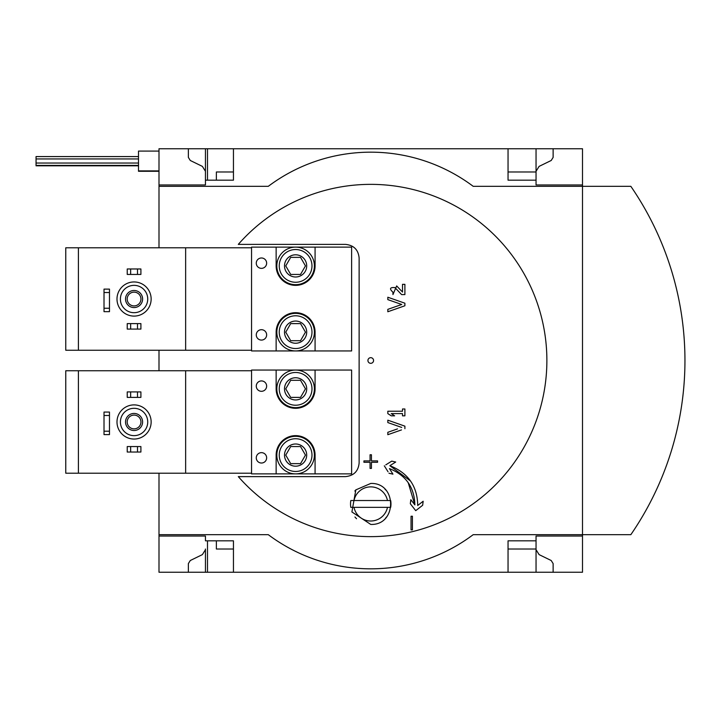 <?xml version="1.0" encoding="UTF-8"?>
<svg xmlns="http://www.w3.org/2000/svg" width="721" height="721" viewBox="0 0 721 721"><rect width="100%" height="100%" fill="white"/><g stroke="black" fill="none" stroke-linecap="round" stroke-linejoin="round"><path stroke-width="1.08" d="M207.495 540.822L207.495 572.249L233.451 572.249L233.451 540.822L205.449 540.822L205.449 536.045L158.999 536.045L158.999 534.676L268.284 534.676A170.76 170.76 0 0 0 473.201 534.676L630.839 534.676A307.371 307.371 0 0 0 630.839 186.324L582.496 186.324L582.496 148.751L536.045 148.751L536.045 184.955L582.496 184.955M536.045 572.249L582.496 572.249L582.496 536.045L536.045 536.045L536.045 572.249L233.451 572.249M536.045 148.751L207.495 148.751L207.495 180.178M205.449 549.023L205.449 572.249L207.495 572.249M205.449 184.955L158.999 184.955L205.449 184.955L205.449 171.977M233.451 148.751L233.451 180.178L205.449 180.178L205.449 148.751L207.495 148.751M216.372 540.822L216.372 549.023L233.451 549.023M233.451 171.977L216.372 171.977L216.372 180.178M205.449 148.751L158.999 148.751L158.999 247.799M205.449 572.249L158.999 572.249L158.999 536.045L205.449 536.045M508.044 171.977L536.045 171.977M536.045 549.023L508.044 549.023M370.747 524.428L351.902 511.955L355.841 489.874L370.747 483.449C397.235 482.421 397.208 525.483 370.747 524.428M238.3 476.617A176.14 176.14 0 0 0 531.179 287.796A176.14 176.14 0 0 0 238.3 244.383L345.476 244.383C353.795 245.212 358.346 249.772 359.13 258.046L359.13 462.954C358.355 471.228 353.795 475.779 345.476 476.617L238.3 476.617L345.476 476.617M370.062 454.762L371.432 454.762L370.062 454.762L371.432 454.762L371.432 460.908L377.579 460.908L377.579 462.278L371.432 462.278L371.432 468.425L370.062 468.425L370.062 462.278L363.916 462.278L363.916 460.908L370.062 460.908L370.062 454.762M389.439 468.587L392.936 474.148L389.439 468.587C405.941 475.265 414.413 487.369 414.863 504.889L410.826 499.698L414.863 504.889L408.203 482.655M411.691 505.493L410.321 503.727L410.826 499.698L410.321 503.727L415.72 510.666L422.659 505.268L423.164 501.248L417.711 505.484L423.164 501.248M417.108 509.585L415.72 510.666M391.025 464.964L389.854 465.703L410.564 481.024M391.746 461.125L395.703 462.026L391.746 461.125L385.789 464.865M384.302 465.802L388.042 471.759M411.042 516.236L412.412 516.236L411.042 516.236L411.042 529.899L412.412 529.899L412.412 516.236M387.826 434.7L387.826 432.303L387.826 434.7L401.48 429.914M392.044 424.047L387.826 422.569L387.826 420.181L392.044 421.659M397.505 428.914L387.826 432.303M393.972 415.386L391.242 413.611L402.507 413.611L402.507 415.828L402.507 413.611M402.507 408.996L404.896 408.996L402.507 408.996L402.507 411.213L402.507 408.996M388.763 414.215L387.826 413.611L387.826 411.213L387.826 413.611L391.242 415.828L394.648 415.828M392.044 310.264L387.826 311.751L387.826 309.354L401.723 304.487L387.826 299.621L387.826 297.232L392.044 298.71M401.732 291.266L396.658 285.931L392.945 294.583L392.945 292.194C389.196 288.77 389.854 287.228 394.928 287.58L401.597 294.583L404.896 294.583L401.597 294.583L400.056 292.96M388.98 473.246L392.936 474.148M417.711 505.484C417.414 486.152 408.122 472.886 389.854 465.703L395.703 462.026M404.896 428.716L404.896 426.156L387.826 420.181L387.826 422.569L401.723 427.436M402.507 415.828L404.896 415.828L404.896 408.996M402.507 411.213L387.826 411.213M387.826 297.232L387.826 299.621L401.723 304.487L387.826 309.354L387.826 311.751L404.896 305.767L404.896 303.208L387.826 297.232M404.896 294.583L404.896 284.335L402.507 284.335L402.507 292.077M350.821 500.527L354.011 500.527A17.079 17.079 0 0 1 387.474 500.527L350.821 500.527A20.215 20.215 0 0 0 350.821 507.359L390.674 507.359A20.215 20.215 0 0 0 390.674 500.527L387.474 500.527L390.674 500.527M582.496 536.045L582.496 186.324L473.201 186.324A170.76 170.76 0 0 0 268.284 186.324L158.999 186.324M508.044 148.751L508.044 180.178L536.045 180.178M205.449 171.292L202.376 166.38L190.29 160.486L188.37 157.412L188.37 148.751M536.045 540.822L508.044 540.822L508.044 572.249M553.124 572.249L553.124 563.588L551.205 560.514L539.11 554.62L536.045 549.708M647.386 507.755A307.371 307.371 0 0 0 667.97 461.251M667.97 259.749A307.371 307.371 0 0 0 647.386 213.245M188.37 572.249L188.37 563.588L190.29 560.514L202.376 554.62L205.449 549.708M536.045 171.292L539.11 166.38L551.205 160.486L553.124 157.412L553.124 148.751M158.999 350.253L158.999 370.747M158.999 473.201L158.999 534.676M268.284 534.676A170.76 170.76 0 0 0 473.201 534.676A170.76 170.76 0 0 1 268.284 534.676M473.201 186.324A170.76 170.76 0 0 0 268.284 186.324A170.76 170.76 0 0 1 473.201 186.324M355.156 472.597A13.663 13.663 0 0 0 355.597 472.129M359.13 462.954L359.13 258.046M345.476 244.383L238.3 244.383M384.942 489.162A20.494 20.494 0 0 1 385.87 490.118M386.753 516.741A20.494 20.494 0 0 1 385.654 518.002M356.553 518.723A20.494 20.494 0 0 1 354.948 516.993M354.831 491.028A20.494 20.494 0 0 1 355.85 489.874M350.821 507.359L354.011 507.359A17.079 17.079 0 0 0 387.474 507.359L390.674 507.359M78.4 370.747L65.764 370.747L65.764 473.201L78.4 473.201L78.4 370.747L185.639 370.747L185.639 473.201L78.4 473.201M251.557 473.201L185.639 473.201M185.639 370.747L251.557 370.747M276.143 473.886L251.557 473.886L251.557 370.062L351.623 370.062L351.623 473.886L315.077 473.886L315.077 455.104A19.467 19.467 0 0 0 295.61 435.637A19.467 19.467 0 0 0 276.143 455.104L276.143 473.886L315.077 473.886M276.143 370.062L276.143 388.844A19.467 19.467 0 0 0 295.61 408.311A19.467 19.467 0 0 0 315.077 388.844L315.077 370.062M134.07 404.896A17.079 17.079 0 0 0 119.28 430.509A17.079 17.079 0 0 0 148.859 430.509A17.079 17.079 0 0 0 134.07 404.896M134.07 408.311A13.663 13.663 0 0 0 122.237 428.806A13.663 13.663 0 0 0 145.903 428.806A13.663 13.663 0 0 0 134.07 408.311M142.605 421.974A8.535 8.535 0 0 0 129.798 414.584A8.535 8.535 0 0 0 129.798 429.365A8.535 8.535 0 0 0 142.605 421.974M130.654 391.918L140.901 391.918L140.901 397.388L127.238 397.388L127.238 391.918L130.654 391.918L130.654 397.388M137.486 391.918L137.486 397.388M130.654 446.56L140.901 446.56L140.901 452.031L127.238 452.031L127.238 446.56L130.654 446.56L130.654 452.031M137.486 446.56L137.486 452.031M140.946 421.974A6.877 6.877 0 0 0 130.627 416.017A6.877 6.877 0 0 0 130.627 427.932A6.877 6.877 0 0 0 140.946 421.974M104.013 431.194L104.013 412.07L109.475 412.07L109.475 434.61L104.013 434.61L104.013 431.194L109.475 431.194M104.013 415.485L109.475 415.485M295.61 399.948A11.103 11.103 0 0 1 284.885 385.978A11.103 11.103 0 0 1 301.162 379.237A11.103 11.103 0 0 1 295.61 399.948M290.68 380.309L300.54 380.309L305.47 388.844L300.54 397.388L290.68 397.388L285.75 388.844L290.68 380.309L285.75 388.844L290.68 397.388L300.54 397.388L305.47 388.844L300.54 380.309L290.68 380.309M295.61 405.22A16.367 16.367 0 0 1 281.433 380.661A16.367 16.367 0 0 1 309.787 380.661A16.367 16.367 0 0 1 295.61 405.22M295.61 407.626A18.782 18.782 0 0 1 279.342 379.453A18.782 18.782 0 0 1 311.878 379.453A18.782 18.782 0 0 1 295.61 407.626M295.61 466.199A11.103 11.103 0 0 1 284.885 452.229A11.103 11.103 0 0 1 301.162 445.488A11.103 11.103 0 0 1 295.61 466.199M290.68 446.56L300.54 446.56L305.47 455.104L300.54 463.639L290.68 463.639L285.75 455.104L290.68 446.56L285.75 455.104L290.68 463.639L300.54 463.639L305.47 455.104L300.54 446.56L290.68 446.56M295.61 471.471A16.367 16.367 0 0 1 281.433 446.921A16.367 16.367 0 0 1 309.787 446.921A16.367 16.367 0 0 1 295.61 471.471M295.61 473.886A18.782 18.782 0 0 1 279.342 445.713A18.782 18.782 0 0 1 311.878 445.713A18.782 18.782 0 0 1 295.61 473.886M261.462 463.026A5.191 5.191 0 0 1 256.964 455.239A5.191 5.191 0 0 1 265.95 455.239A5.191 5.191 0 0 1 261.462 463.026M261.462 391.305A5.191 5.191 0 0 1 256.964 383.518A5.191 5.191 0 0 1 265.95 383.518A5.191 5.191 0 0 1 261.462 391.305M78.4 247.799L65.764 247.799L65.764 350.253L78.4 350.253L78.4 247.799L185.639 247.799L185.639 350.253L78.4 350.253M251.557 350.253L185.639 350.253M185.639 247.799L251.557 247.799M276.143 350.938L251.557 350.938L251.557 247.114L351.623 247.114L351.623 350.938L315.077 350.938L315.077 332.156A19.467 19.467 0 0 0 295.61 312.689A19.467 19.467 0 0 0 276.143 332.156L276.143 350.938L315.077 350.938M276.143 247.114L276.143 265.896A19.467 19.467 0 0 0 295.61 285.363A19.467 19.467 0 0 0 315.077 265.896L315.077 247.114M134.07 281.947A17.079 17.079 0 0 0 119.28 307.561A17.079 17.079 0 0 0 148.859 307.561A17.079 17.079 0 0 0 134.07 281.947M134.07 285.363A13.663 13.663 0 0 0 122.237 305.857A13.663 13.663 0 0 0 145.903 305.857A13.663 13.663 0 0 0 134.07 285.363M142.605 299.026A8.535 8.535 0 0 0 129.798 291.635A8.535 8.535 0 0 0 129.798 306.416A8.535 8.535 0 0 0 142.605 299.026M130.654 268.969L140.901 268.969L140.901 274.44L127.238 274.44L127.238 268.969L130.654 268.969L130.654 274.44M137.486 268.969L137.486 274.44M130.654 323.612L140.901 323.612L140.901 329.082L127.238 329.082L127.238 323.612L130.654 323.612L130.654 329.082M137.486 323.612L137.486 329.082M140.946 299.026A6.877 6.877 0 0 0 130.627 293.068A6.877 6.877 0 0 0 130.627 304.983A6.877 6.877 0 0 0 140.946 299.026M104.013 308.246L104.013 289.121L109.475 289.121L109.475 311.661L104.013 311.661L104.013 308.246L109.475 308.246M104.013 292.537L109.475 292.537M295.61 276.999A11.103 11.103 0 0 1 284.885 263.021A11.103 11.103 0 0 1 301.162 256.288A11.103 11.103 0 0 1 295.61 276.999M290.68 257.361L300.54 257.361L305.47 265.896L300.54 274.44L290.68 274.44L285.75 265.896L290.68 257.361L285.75 265.896L290.68 274.44L300.54 274.44L305.47 265.896L300.54 257.361L290.68 257.361M295.61 282.262A16.367 16.367 0 0 1 281.433 257.712A16.367 16.367 0 0 1 309.787 257.712A16.367 16.367 0 0 1 295.61 282.262M295.61 284.678A18.782 18.782 0 0 1 279.342 256.505A18.782 18.782 0 0 1 311.878 256.505A18.782 18.782 0 0 1 295.61 284.678M295.61 343.25A11.103 11.103 0 0 1 284.885 329.281A11.103 11.103 0 0 1 301.162 322.539A11.103 11.103 0 0 1 295.61 343.25M290.68 323.612L300.54 323.612L305.47 332.156L300.54 340.691L290.68 340.691L285.75 332.156L290.68 323.612L285.75 332.156L290.68 340.691L300.54 340.691L305.47 332.156L300.54 323.612L290.68 323.612M295.61 348.522A16.367 16.367 0 0 1 281.433 323.972A16.367 16.367 0 0 1 309.787 323.972A16.367 16.367 0 0 1 295.61 348.522M295.61 350.938A18.782 18.782 0 0 1 279.342 322.765A18.782 18.782 0 0 1 311.878 322.765A18.782 18.782 0 0 1 295.61 350.938M261.462 340.078A5.191 5.191 0 0 1 256.964 332.291A5.191 5.191 0 0 1 265.95 332.291A5.191 5.191 0 0 1 261.462 340.078M261.462 268.356A5.191 5.191 0 0 1 256.964 260.569A5.191 5.191 0 0 1 265.95 260.569A5.191 5.191 0 0 1 261.462 268.356M158.999 171.292L138.504 171.292L138.504 151.086L158.999 151.086M138.504 165.803L36.05 165.803L36.05 156.574L138.504 156.574M138.504 158.944L36.05 158.944M370.747 357.679A2.821 2.821 0 0 0 368.305 361.906A2.821 2.821 0 0 0 373.19 361.906A2.821 2.821 0 0 0 370.747 357.679M138.504 170.895L158.999 170.895M138.504 163.045L36.05 163.045M138.504 165.406L36.05 165.406"/></g></svg>
